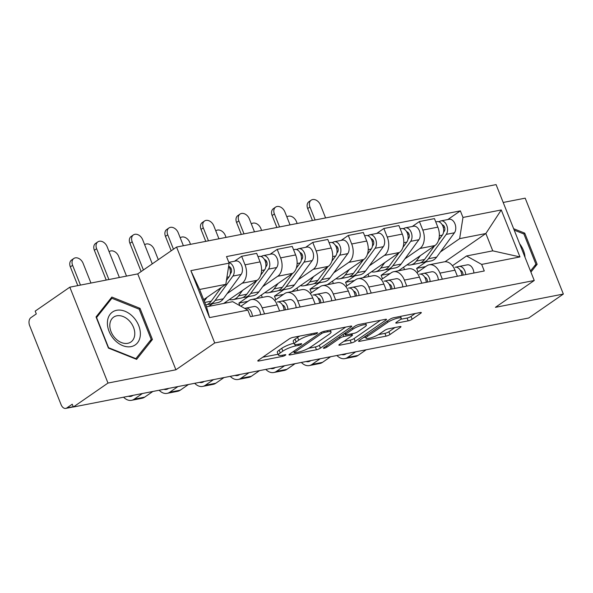 <?xml version="1.0" encoding="UTF-8"?>
<svg xmlns="http://www.w3.org/2000/svg" width="593" height="593" viewBox="0 0 593 593"><rect width="100%" height="100%" fill="white"/><g stroke="black" fill="none" stroke-linecap="round" stroke-linejoin="round"><path stroke-width="0.89" d="M317.181 333.259A2.113 0.437 158.3 0 0 317.581 332.784A2.113 0.437 158.3 0 0 316.81 332.74L293.046 337.38A3.017 0.63 158.3 0 0 289.095 339.003L258.34 360.262A3.017 0.63 158.3 0 0 257.777 360.944A3.017 0.63 158.3 0 0 258.874 361.004L282.639 356.363A2.113 0.437 158.3 0 0 285.403 355.229A2.113 0.437 158.3 0 0 285.804 354.755A2.113 0.437 158.3 0 0 285.033 354.71L281.957 355.311A9.658 2.009 158.3 0 1 278.451 355.103A9.658 2.009 158.3 0 1 280.267 352.931L282.831 351.152A9.658 2.009 158.3 0 1 295.455 345.978L298.531 345.378A2.113 0.437 158.3 0 0 301.296 344.244A2.113 0.437 158.3 0 0 301.689 343.77A2.113 0.437 158.3 0 0 300.925 343.725L297.849 344.325A9.658 2.009 158.3 0 1 294.336 344.118A9.658 2.009 158.3 0 1 296.152 341.946L298.716 340.174A9.658 2.009 158.3 0 1 311.347 334.993L314.423 334.393A2.113 0.437 158.3 0 0 317.181 333.259M408.177 320.85A3.017 0.63 158.3 0 0 412.12 319.234L420.748 313.267A3.017 0.63 158.3 0 0 421.319 312.585A3.017 0.63 158.3 0 0 420.222 312.526L393.826 317.685A3.017 0.63 158.3 0 0 389.875 319.301L359.121 340.56A3.017 0.63 158.3 0 0 358.557 341.242A3.017 0.63 158.3 0 0 359.654 341.309L386.05 336.149A3.017 0.63 158.3 0 0 389.994 334.526L400.416 327.321A3.017 0.63 158.3 0 0 400.987 326.647A3.017 0.63 158.3 0 0 399.89 326.58L388.593 328.789A3.017 0.63 158.3 0 0 384.649 330.405L379.476 333.978A8.08 1.683 158.3 0 1 371.381 337.676A8.08 1.683 158.3 0 1 365.992 338.136A8.08 1.683 158.3 0 1 367.512 336.32L387.755 322.325A8.08 1.683 158.3 0 1 395.857 318.626A8.08 1.683 158.3 0 1 401.246 318.167A8.08 1.683 158.3 0 1 399.726 319.983L396.354 322.318A3.017 0.63 158.3 0 0 395.783 322.992A3.017 0.63 158.3 0 0 396.88 323.059L408.177 320.85L407.065 318.056A3.017 0.63 158.3 0 0 411.008 316.44L415.27 313.489M175.906 369.787L137.746 273.899L69.826 287.175L107.985 383.063L175.906 369.787L214.718 342.954L534.249 280.496L495.429 307.33L563.35 294.054L528.711 318.004L73.347 407.013L72.235 404.218L66.839 407.947L73.221 406.702M107.985 383.063L73.347 407.013M351.175 326.869A3.017 0.63 158.3 0 0 351.745 326.187A3.017 0.63 158.3 0 0 350.648 326.12L324.252 331.279A3.017 0.63 158.3 0 0 320.302 332.903L289.554 354.162A3.017 0.63 158.3 0 0 288.984 354.844A3.017 0.63 158.3 0 0 290.081 354.911L316.477 349.744A3.017 0.63 158.3 0 0 320.42 348.128L351.175 326.869L350.863 326.083M359.039 324.482L385.435 319.323A3.017 0.63 158.3 0 1 386.532 319.39A3.017 0.63 158.3 0 1 385.961 320.064L355.207 341.331A3.017 0.63 158.3 0 1 351.264 342.947L339.967 345.156A3.017 0.63 158.3 0 1 338.87 345.089A3.017 0.63 158.3 0 1 339.441 344.414L351.908 335.786A3.017 0.63 158.3 0 0 352.479 335.112A3.017 0.63 158.3 0 0 351.382 335.045L343.888 336.513A3.017 0.63 158.3 0 0 339.945 338.129L326.958 347.105A2.113 0.437 158.3 0 1 324.838 348.076A2.113 0.437 158.3 0 1 323.43 348.195A2.113 0.437 158.3 0 1 323.822 347.72L355.088 326.098A3.017 0.63 158.3 0 1 359.039 324.482M69.826 287.175L35.187 311.125L36.299 313.919L30.903 317.648A6.152 4.032 -101.1 0 0 29.65 325.646L61.131 404.76A6.152 4.032 -101.1 0 0 65.793 408.392A6.152 4.032 -101.1 0 0 66.839 407.947M137.746 273.899L176.558 247.066L496.089 184.608L534.249 280.496M563.35 294.054L525.19 198.166L503.198 202.465M240.854 306.218L249.045 300.555A14.15 9.28 78.9 0 1 251.447 299.532A14.15 9.28 78.9 0 1 262.173 307.878L264.574 313.927M223.694 303.438L257.192 280.281A14.15 9.28 -101.1 0 0 260.082 261.891L245.035 264.826A14.15 9.28 78.9 0 1 242.144 283.224L227.134 293.609M212.628 303.631L208.654 306.381M245.035 264.826L241.647 256.302L234.509 261.231M279.614 310.984L277.213 304.943A14.15 9.28 -101.1 0 0 266.487 296.589L251.447 299.532M260.082 261.891L256.687 253.359L241.647 256.302M274.67 300.473L284.596 293.609A14.15 9.28 78.9 0 1 287.005 292.579A14.15 9.28 78.9 0 1 297.723 300.933L300.132 306.974M248.185 296.685L238.883 303.112L239.913 305.699M270.067 254.286L277.198 249.356L280.593 257.881A14.15 9.28 78.9 0 1 277.702 276.271L262.684 286.656M226.17 302.956L225.792 301.993M315.172 304.031L312.763 297.99A14.15 9.28 -101.1 0 0 302.045 289.636L287.005 292.579M256.198 298.598L292.742 273.336A14.15 9.28 -101.1 0 0 295.633 254.938L292.238 246.414L277.198 249.356M310.221 293.52L320.153 286.656A14.15 9.28 78.9 0 1 322.555 285.633A14.15 9.28 78.9 0 1 333.281 293.98L335.682 300.028M283.736 289.732L274.44 296.159L275.834 299.665M305.617 247.333L312.756 242.404L316.143 250.928A14.15 9.28 78.9 0 1 313.252 269.326L298.242 279.703M262.284 297.412L261.343 295.04M350.722 297.086L348.321 291.037A14.15 9.28 -101.1 0 0 337.595 282.691L322.555 285.633M291.749 291.652L328.3 266.383A14.15 9.28 -101.1 0 0 331.19 247.993L327.796 239.461L312.756 242.404M345.778 286.575L355.704 279.711A14.15 9.28 78.9 0 1 358.113 278.68A14.15 9.28 78.9 0 1 368.831 287.034L371.233 293.075M319.293 282.779L309.991 289.214L311.392 292.72M341.175 240.387L348.306 235.451L351.701 243.982A14.15 9.28 78.9 0 1 348.81 262.373L333.792 272.758M297.842 290.459L296.9 288.094M386.28 290.133L383.871 284.091A14.15 9.28 -101.1 0 0 373.153 275.738L358.113 278.68M327.306 284.699L363.85 259.438A14.15 9.28 -101.1 0 0 366.741 241.04L363.346 232.515L348.306 235.451M381.329 279.622L391.261 272.758A14.15 9.28 78.9 0 1 393.663 271.727A14.15 9.28 78.9 0 1 404.382 280.081L406.791 286.123M354.844 275.834L345.549 282.261L346.942 285.767M376.725 233.434L383.856 228.505L387.251 237.03A14.15 9.28 78.9 0 1 384.36 255.427L369.35 265.805M333.392 283.513L332.451 281.141M421.831 283.187L419.429 277.139A14.15 9.28 -101.1 0 0 408.703 268.792L393.663 271.727M362.857 277.754L399.408 252.485A14.15 9.28 -101.1 0 0 402.299 234.087L398.904 225.562L383.856 228.505M416.886 272.676L426.812 265.805A14.15 9.28 78.9 0 1 429.221 264.782A14.15 9.28 78.9 0 1 439.939 273.128L442.341 279.177M390.402 268.881L381.099 275.308L382.5 278.814M412.283 226.489L419.414 221.552L422.809 230.077A14.15 9.28 78.9 0 1 419.918 248.474L404.9 258.859M368.95 276.56L368.008 274.196M457.388 276.234L454.979 270.193A14.15 9.28 -101.1 0 0 444.261 261.839L429.221 264.782M398.414 270.801L434.958 245.532A14.15 9.28 -101.1 0 0 437.849 227.141L434.454 218.617L419.414 221.552M390.12 273.551L381.099 275.308M354.562 280.496L345.549 282.261M319.012 287.449L309.991 289.214M283.454 294.395L274.44 296.159M247.904 301.348L238.883 303.112M203.658 299.665L225.814 284.344L199.604 289.466L206.497 306.803L232.708 301.681L247.83 310.117L250.446 316.684L484.281 270.979L481.664 264.411L466.543 255.968L492.753 250.846L485.86 233.516L459.649 238.638L440.458 251.906M247.83 310.117L209.544 317.603L190.857 270.638L229.143 263.151L225.814 284.344M459.649 238.638L462.977 217.446L460.361 210.871L226.526 256.584L229.143 263.151M462.977 217.446L501.27 209.959L519.957 256.925L481.664 264.411M214.718 342.954L176.558 247.066M140.03 308.338L111.84 297.063L96.044 316.936L108.437 348.091L136.627 359.365L152.423 339.493L140.03 308.338L138.932 309.101M530.913 272.12L537.139 264.293L524.738 233.138L513.634 228.698M445.032 261.743L485.86 233.516L501.27 209.959M452.437 265.723L466.543 255.968M425.952 261.936L416.657 268.362L418.05 271.868M425.67 266.598L416.657 268.362M447.834 219.536L460.361 210.871M404.5 269.615L403.559 267.243M209.544 317.603L206.497 306.803M190.857 270.638L199.604 289.466M492.753 250.846L519.957 256.925M149.51 341.501L152.423 339.493M523.649 233.894L524.738 233.138M534.226 266.301L537.139 264.293M299.784 336.068A9.658 2.009 158.3 0 0 297.604 337.373L298.716 340.174M294.336 344.118L293.224 341.323A9.658 2.009 158.3 0 1 295.04 339.144L297.604 337.373M293.995 343.251A9.658 2.009 158.3 0 0 281.719 348.358L282.831 351.152M278.451 355.103L277.331 352.309A9.658 2.009 158.3 0 1 279.155 350.129L281.719 348.358M262.714 357.245L278.102 354.236M308.627 348.269L315.365 346.949A3.017 0.63 158.3 0 0 319.308 345.334L345.697 327.091M324.319 332.458A2.113 0.437 158.3 0 0 321.554 333.585L294.565 352.249A2.113 0.437 158.3 0 0 294.165 352.724A2.113 0.437 158.3 0 0 294.929 352.776L298.175 352.138A9.658 2.009 158.3 0 0 310.799 346.957L329.256 334.2A9.658 2.009 158.3 0 0 331.072 332.028A9.658 2.009 158.3 0 0 327.566 331.821L324.319 332.458L323.882 331.361M380.484 320.294L354.095 338.536L355.207 341.331M343.807 341.39L350.152 340.152A3.017 0.63 158.3 0 0 354.095 338.536M344.615 333.355L345.185 334.793A3.017 0.63 158.3 0 0 346.282 334.852L353.776 333.392A3.017 0.63 158.3 0 0 357.72 331.776L364.851 326.839A8.08 1.683 158.3 0 0 366.37 325.023A8.08 1.683 158.3 0 0 360.981 325.483A8.08 1.683 158.3 0 0 352.887 329.182L345.749 334.111A3.017 0.63 158.3 0 0 345.185 334.793M400.571 319.323L407.065 318.056M378.475 334.615L384.939 333.355A3.017 0.63 158.3 0 0 388.882 331.732L394.938 327.544M363.494 337.543L365.592 337.135M106.221 280.066L94.361 250.276A7.072 5.137 -124.7 0 1 95.584 243.426L97.845 241.862A7.072 5.137 55.3 0 0 96.629 248.712L108.897 279.54M119.378 277.494L107.111 246.658A7.072 5.137 55.3 0 0 97.845 241.862M230.203 273.966L230.922 272.988A3.691 2.424 -101.1 0 0 231.307 269.066A3.691 2.424 -101.1 0 0 228.883 266.494M207.483 304.387A18.457 12.105 -101.1 0 0 209.47 304.246A18.457 12.105 -101.1 0 0 215.118 300.421L232.908 276.079A7.687 5.04 -101.1 0 0 233.768 268.095A7.687 5.04 -101.1 0 0 228.92 262.588M209.47 304.246L217.675 302.645A18.457 12.105 -101.1 0 0 223.324 298.813L241.114 274.477A7.687 5.04 -101.1 0 0 241.655 265.56A7.687 5.04 -101.1 0 0 235.814 260.979L228.824 262.343M230.01 269.281L231.1 268.525M205.771 304.972A18.457 12.105 -101.1 0 0 211.241 301.177L221.233 287.516M226.437 280.4L229.039 276.842A7.687 5.04 -101.1 0 0 228.676 266.146M204.244 301.133L207.016 297.345M77.802 285.618L70.345 266.88A7.072 5.137 -124.7 0 1 71.56 260.038L73.828 258.474A7.072 5.137 55.3 0 0 72.605 265.316L80.478 285.092M90.959 283.046L83.087 263.27A7.072 5.137 55.3 0 0 73.828 258.474M128.333 396.265A11.534 7.561 -101.1 0 0 130.794 396.383A11.534 7.561 -101.1 0 0 132.758 395.546L133.054 395.338M244.709 308.375L245.68 308.167A7.687 5.04 78.9 0 1 245.739 308.152A7.687 5.04 78.9 0 1 252.359 316.314M245.806 308.138L253.878 306.559A7.687 5.04 78.9 0 1 253.945 306.544A7.687 5.04 78.9 0 1 260.564 314.705M142.402 393.515L134.203 399.185A15.537 10.185 78.9 0 1 131.564 400.312A15.537 10.185 78.9 0 1 123.589 397.191M152.883 391.462L144.685 397.132A15.537 10.185 78.9 0 1 142.046 398.259L131.564 400.312M141.149 271.55L129.919 243.323A7.072 5.137 -124.7 0 1 131.135 236.481L133.403 234.917A7.072 5.137 55.3 0 0 132.18 241.759L143.41 269.985M152.275 263.855L142.668 239.713A7.072 5.137 55.3 0 0 133.403 234.917M265.76 267.013L266.472 266.035A3.691 2.424 -101.1 0 0 266.857 262.121A3.691 2.424 -101.1 0 0 264.441 259.541M243.041 297.434A18.457 12.105 -101.1 0 0 245.028 297.301A18.457 12.105 -101.1 0 0 250.676 293.468L268.466 269.133A7.687 5.04 -101.1 0 0 269.007 260.216A7.687 5.04 -101.1 0 0 263.159 255.635A7.687 5.04 -101.1 0 0 261.854 256.191L260.705 256.421M245.028 297.301L253.233 295.699A18.457 12.105 -101.1 0 0 258.874 291.867L276.672 267.532A7.687 5.04 -101.1 0 0 277.213 258.615A7.687 5.04 -101.1 0 0 271.364 254.034L263.159 255.635M265.568 262.328L266.657 261.572M229.321 299.547A18.457 12.105 -101.1 0 0 232.945 299.658L241.151 298.057A18.457 12.105 -101.1 0 0 246.799 294.224L256.784 280.563M232.945 299.658A18.457 12.105 -101.1 0 0 238.594 295.833L242.567 290.392M260.735 275.159L264.589 269.889A7.687 5.04 -101.1 0 0 265.13 260.972A7.687 5.04 -101.1 0 0 259.282 256.391L257.992 256.643M262.202 257.073L261.854 256.191M171.199 250.772L165.469 236.377A7.072 5.137 -124.7 0 1 166.692 229.528L168.953 227.964A7.072 5.137 55.3 0 0 167.737 234.806L173.467 249.208M183.378 245.732L178.219 232.76A7.072 5.137 55.3 0 0 168.953 227.964M301.311 260.06L302.03 259.089A3.691 2.424 -101.1 0 0 302.415 255.168A3.691 2.424 -101.1 0 0 299.991 252.588M278.591 290.488A18.457 12.105 -101.1 0 0 280.578 290.348A18.457 12.105 -101.1 0 0 286.226 286.515L304.016 262.18A7.687 5.04 -101.1 0 0 304.557 253.27A7.687 5.04 -101.1 0 0 298.716 248.682A7.687 5.04 -101.1 0 0 297.404 249.245L296.263 249.468M280.578 290.348L288.784 288.747A18.457 12.105 -101.1 0 0 294.432 284.914L312.222 260.579A7.687 5.04 -101.1 0 0 312.763 251.662A7.687 5.04 -101.1 0 0 306.922 247.081L298.716 248.682M301.118 255.383L302.208 254.627M264.878 292.601A18.457 12.105 -101.1 0 0 268.503 292.712L276.709 291.104A18.457 12.105 -101.1 0 0 282.35 287.279L292.342 273.61M268.503 292.712A18.457 12.105 -101.1 0 0 274.144 288.88L278.124 283.439M296.292 268.206L300.14 262.936A7.687 5.04 -101.1 0 0 300.681 254.026A7.687 5.04 -101.1 0 0 294.84 249.445L293.542 249.697M297.76 250.12L297.404 249.245M114.671 340.048A19.992 14.514 55.3 0 0 137.554 342.747A19.992 14.514 55.3 0 0 133.099 316.862A19.992 14.514 55.3 0 0 110.216 314.164A19.992 14.514 55.3 0 0 114.671 340.048M115.324 338.329A15.136 10.985 55.3 0 0 130.905 342.005A15.136 10.985 55.3 0 0 129.274 320.776A15.136 10.985 55.3 0 0 113.693 317.099A15.136 10.985 55.3 0 0 115.324 338.329M111.877 298.272L139.192 309.198L151.2 339.381L135.893 358.639L108.578 347.713L96.57 317.529L111.877 298.272L109.661 299.806M135.5 358.913L135.893 358.639M525.042 257.355A19.992 14.514 55.3 0 0 519.638 243.79M514.205 230.121L523.901 233.998L535.909 264.181L530.476 271.016M126.517 276.093L118.644 256.317A7.072 5.137 55.3 0 0 109.379 251.521A7.072 5.137 55.3 0 0 109.119 251.714M277.42 301.956L277.354 301.97A7.687 5.04 78.9 0 1 277.42 301.956A7.687 5.04 78.9 0 1 284.04 310.117M163.89 389.312A11.534 7.561 -101.1 0 0 166.351 389.438A11.534 7.561 -101.1 0 0 168.308 388.6L168.612 388.393M282.572 305.106A3.691 2.424 78.9 0 1 285.218 309.887M278.065 301.896L281.23 301.214A7.687 5.04 78.9 0 1 281.297 301.2A7.687 5.04 78.9 0 1 287.916 309.361M281.356 301.192L289.436 299.613A7.687 5.04 78.9 0 1 289.495 299.598A7.687 5.04 78.9 0 1 296.122 307.76M177.952 386.562L169.754 392.232A15.537 10.185 78.9 0 1 167.115 393.359A15.537 10.185 78.9 0 1 159.139 390.238M188.441 384.516L180.242 390.187A15.537 10.185 78.9 0 1 177.603 391.313L167.115 393.359M158.309 259.69L154.195 249.364A7.072 5.137 55.3 0 0 144.937 244.575A7.072 5.137 55.3 0 0 144.677 244.768M312.971 295.01L312.911 295.025A7.687 5.04 78.9 0 1 312.971 295.01A7.687 5.04 78.9 0 1 319.597 303.171M199.441 382.366A11.534 7.561 -101.1 0 0 201.902 382.485A11.534 7.561 -101.1 0 0 203.866 381.647L204.162 381.44M318.122 298.16A3.691 2.424 78.9 0 1 320.769 302.941M313.615 294.951L316.788 294.261A7.687 5.04 78.9 0 1 316.847 294.254A7.687 5.04 78.9 0 1 323.467 302.415M316.914 294.239L324.986 292.66A7.687 5.04 78.9 0 1 325.053 292.645A7.687 5.04 78.9 0 1 331.672 300.807M213.51 379.616L205.311 385.28A15.537 10.185 78.9 0 1 202.673 386.414A15.537 10.185 78.9 0 1 194.697 383.293M223.991 377.563L215.793 383.234A15.537 10.185 78.9 0 1 213.154 384.36L202.673 386.414M205.771 241.358L201.027 229.424A7.072 5.137 -124.7 0 1 202.243 222.583L204.511 221.019A7.072 5.137 55.3 0 0 203.288 227.86L208.454 240.832M218.936 238.786L213.776 225.807A7.072 5.137 55.3 0 0 204.511 221.019M336.868 253.115L337.58 252.136A3.691 2.424 -101.1 0 0 337.966 248.222A3.691 2.424 -101.1 0 0 335.549 245.643M314.149 283.536A18.457 12.105 -101.1 0 0 316.136 283.402A18.457 12.105 -101.1 0 0 321.784 279.57L339.574 255.235A7.687 5.04 -101.1 0 0 340.115 246.317A7.687 5.04 -101.1 0 0 334.267 241.736A7.687 5.04 -101.1 0 0 332.962 242.292L331.813 242.515M316.136 283.402L324.341 281.794A18.457 12.105 -101.1 0 0 329.982 277.961L347.78 253.626A7.687 5.04 -101.1 0 0 348.313 244.716A7.687 5.04 -101.1 0 0 342.472 240.128L334.267 241.736M336.676 248.43L337.765 247.674M300.429 285.648A18.457 12.105 -101.1 0 0 304.053 285.759L312.259 284.158A18.457 12.105 -101.1 0 0 317.907 280.326L327.892 266.665M304.053 285.759A18.457 12.105 -101.1 0 0 309.702 281.927L313.675 276.494M331.843 261.261L335.697 255.991A7.687 5.04 -101.1 0 0 336.238 247.073A7.687 5.04 -101.1 0 0 330.39 242.493L329.1 242.745M333.31 243.174L332.962 242.292M241.329 234.405L236.577 222.471A7.072 5.137 -124.7 0 1 237.8 215.63L240.061 214.066A7.072 5.137 55.3 0 0 238.846 220.907L244.005 233.879M254.486 231.833L249.327 218.861A7.072 5.137 55.3 0 0 240.061 214.066M372.419 246.162L373.138 245.191A3.691 2.424 -101.1 0 0 373.523 241.269A3.691 2.424 -101.1 0 0 371.099 238.69M349.7 276.59A18.457 12.105 -101.1 0 0 351.686 276.449A18.457 12.105 -101.1 0 0 357.334 272.617L375.124 248.282A7.687 5.04 -101.1 0 0 375.666 239.364A7.687 5.04 -101.1 0 0 369.824 234.784A7.687 5.04 -101.1 0 0 368.512 235.339L367.371 235.569M351.686 276.449L359.892 274.848A18.457 12.105 -101.1 0 0 365.54 271.016L383.33 246.681A7.687 5.04 -101.1 0 0 383.871 237.763A7.687 5.04 -101.1 0 0 378.03 233.182L369.824 234.784M372.226 241.477L373.316 240.728M335.986 278.703A18.457 12.105 -101.1 0 0 339.611 278.814L347.809 277.205A18.457 12.105 -101.1 0 0 353.458 273.373L363.45 259.712M339.611 278.814A18.457 12.105 -101.1 0 0 345.252 274.982L349.233 269.541M367.401 254.308L371.248 249.038A7.687 5.04 -101.1 0 0 371.789 240.128A7.687 5.04 -101.1 0 0 365.948 235.54L364.651 235.792M368.868 236.222L368.512 235.339M276.879 227.453L272.135 215.526A7.072 5.137 -124.7 0 1 273.351 208.677L275.619 207.113A7.072 5.137 55.3 0 0 274.396 213.962L279.562 226.934M290.044 224.88L284.877 211.909A7.072 5.137 55.3 0 0 275.619 207.113M407.977 239.216L408.688 238.238A3.691 2.424 -101.1 0 0 409.074 234.317A3.691 2.424 -101.1 0 0 406.657 231.744M385.257 269.637A18.457 12.105 -101.1 0 0 387.244 269.504A18.457 12.105 -101.1 0 0 392.892 265.671L410.682 241.336A7.687 5.04 -101.1 0 0 411.223 232.419A7.687 5.04 -101.1 0 0 405.375 227.838A7.687 5.04 -101.1 0 0 404.07 228.394L402.921 228.616M387.244 269.504L395.449 267.895A18.457 12.105 -101.1 0 0 401.09 264.063L418.88 239.728A7.687 5.04 -101.1 0 0 419.421 230.818A7.687 5.04 -101.1 0 0 413.58 226.229L405.375 227.838M407.784 234.531L408.873 233.775M371.537 271.75A18.457 12.105 -101.1 0 0 375.161 271.861L383.367 270.26A18.457 12.105 -101.1 0 0 389.015 266.427L399 252.766M375.161 271.861A18.457 12.105 -101.1 0 0 380.81 268.029L384.783 262.595M402.951 247.363L406.805 242.092A7.687 5.04 -101.1 0 0 407.347 233.175A7.687 5.04 -101.1 0 0 401.498 228.594L400.208 228.846M404.419 229.276L404.07 228.394M190.516 244.338L189.753 242.418A7.072 5.137 55.3 0 0 180.487 237.623A7.072 5.137 55.3 0 0 180.228 237.815M348.528 288.057L348.462 288.072A7.687 5.04 78.9 0 1 348.528 288.057A7.687 5.04 78.9 0 1 355.148 296.218M234.998 375.413A11.534 7.561 -101.1 0 0 237.459 375.539A11.534 7.561 -101.1 0 0 239.416 374.702L239.72 374.494M353.68 291.207A3.691 2.424 78.9 0 1 356.326 295.989M349.173 287.998L352.338 287.316A7.687 5.04 78.9 0 1 352.398 287.301A7.687 5.04 78.9 0 1 359.024 295.462M352.464 287.294L360.544 285.715A7.687 5.04 78.9 0 1 360.603 285.7A7.687 5.04 78.9 0 1 367.23 293.861M249.06 372.663L240.862 378.334A15.537 10.185 78.9 0 1 238.223 379.461A15.537 10.185 78.9 0 1 230.247 376.34M259.549 370.618L251.35 376.281A15.537 10.185 78.9 0 1 248.712 377.415L238.223 379.461M226.074 237.385L225.303 235.465A7.072 5.137 55.3 0 0 216.037 230.67A7.072 5.137 55.3 0 0 215.785 230.87L216.037 230.67M384.079 281.112L384.019 281.119A7.687 5.04 78.9 0 1 384.079 281.112A7.687 5.04 78.9 0 1 390.705 289.273M270.549 368.461A11.534 7.561 -101.1 0 0 273.01 368.587A11.534 7.561 -101.1 0 0 274.974 367.749L275.271 367.541M389.23 284.262A3.691 2.424 78.9 0 1 391.877 289.043M384.724 281.045L387.889 280.363A7.687 5.04 78.9 0 1 387.955 280.356A7.687 5.04 78.9 0 1 394.575 288.509M388.015 280.341L396.094 278.762A7.687 5.04 78.9 0 1 396.161 278.747A7.687 5.04 78.9 0 1 402.78 286.908M284.618 365.718L276.42 371.381A15.537 10.185 78.9 0 1 273.781 372.508A15.537 10.185 78.9 0 1 265.805 369.395M295.099 363.665L286.901 369.335A15.537 10.185 78.9 0 1 284.262 370.462L273.781 372.508M261.624 230.44L260.861 228.52A7.072 5.137 55.3 0 0 251.595 223.724A7.072 5.137 55.3 0 0 251.336 223.917M419.636 274.159L419.57 274.174A7.687 5.04 78.9 0 1 419.636 274.159A7.687 5.04 78.9 0 1 426.256 282.32M306.107 361.515A11.534 7.561 -101.1 0 0 308.568 361.634A11.534 7.561 -101.1 0 0 310.524 360.796L310.828 360.588M424.788 277.309A3.691 2.424 78.9 0 1 427.434 282.09M420.281 274.099L423.446 273.417A7.687 5.04 78.9 0 1 423.506 273.403A7.687 5.04 78.9 0 1 430.133 281.564M423.572 273.388L431.652 271.809A7.687 5.04 78.9 0 1 431.711 271.802A7.687 5.04 78.9 0 1 438.338 279.955M320.168 358.765L311.97 364.436A15.537 10.185 78.9 0 1 309.331 365.562A15.537 10.185 78.9 0 1 301.355 362.442M330.657 356.719L322.459 362.382A15.537 10.185 78.9 0 1 319.82 363.509L309.331 365.562M312.437 220.507L307.685 208.573A7.072 5.137 -124.7 0 1 308.909 201.731L311.169 200.167A7.072 5.137 55.3 0 0 309.954 207.009L315.113 219.981M325.594 217.935L320.435 204.963A7.072 5.137 55.3 0 0 311.169 200.167M443.527 232.263L444.246 231.292A3.691 2.424 -101.1 0 0 444.631 227.371A3.691 2.424 -101.1 0 0 442.208 224.791M420.808 262.684A18.457 12.105 -101.1 0 0 422.794 262.551A18.457 12.105 -101.1 0 0 428.442 258.718L446.232 234.383A7.687 5.04 -101.1 0 0 446.774 225.466A7.687 5.04 -101.1 0 0 440.933 220.885A7.687 5.04 -101.1 0 0 439.621 221.441L438.472 221.671M422.794 262.551L431 260.95A18.457 12.105 -101.1 0 0 436.648 257.117L454.438 232.782A7.687 5.04 -101.1 0 0 454.979 223.865A7.687 5.04 -101.1 0 0 449.131 219.284L440.933 220.885M443.334 227.579L444.424 226.822M407.095 264.797A18.457 12.105 -101.1 0 0 410.719 264.915L418.917 263.307A18.457 12.105 -101.1 0 0 424.566 259.475L434.558 245.813M410.719 264.915A18.457 12.105 -101.1 0 0 416.36 261.083L420.341 255.642M438.509 240.41L442.356 235.139A7.687 5.04 -101.1 0 0 442.897 226.222A7.687 5.04 -101.1 0 0 437.056 221.641L435.759 221.893M439.976 222.323L439.621 221.441M297.182 223.487L296.411 221.567A7.072 5.137 55.3 0 0 287.145 216.771A7.072 5.137 55.3 0 0 286.893 216.964L287.145 216.771M455.187 267.213L455.127 267.221A7.687 5.04 78.9 0 1 455.187 267.213A7.687 5.04 78.9 0 1 461.814 275.367M341.657 354.562A11.534 7.561 -101.1 0 0 344.118 354.688A11.534 7.561 -101.1 0 0 346.082 353.851L346.379 353.643M460.338 270.364A3.691 2.424 78.9 0 1 462.985 275.137M455.832 267.146L458.997 266.465A7.687 5.04 78.9 0 1 459.064 266.45A7.687 5.04 78.9 0 1 465.683 274.611M459.123 266.442L467.202 264.863A7.687 5.04 78.9 0 1 467.269 264.849A7.687 5.04 78.9 0 1 473.889 273.01M355.726 351.812L347.528 357.483A15.537 10.185 78.9 0 1 344.889 358.609A15.537 10.185 78.9 0 1 336.913 355.496M366.207 349.766L358.009 355.437A15.537 10.185 78.9 0 1 355.37 356.563L344.889 358.609M402.299 234.087L387.251 237.03M366.741 241.04L351.701 243.982M331.19 247.993L316.143 250.928M295.633 254.938L280.593 257.881M437.849 227.141L422.809 230.077M434.958 245.532L419.918 248.474M399.408 252.485L384.36 255.427M419.429 277.139L404.382 280.081M363.85 259.438L348.81 262.373M383.871 284.091L368.831 287.034M328.3 266.383L313.252 269.326M348.321 291.037L333.281 293.98M292.742 273.336L277.702 276.271M312.763 297.99L297.723 300.933M257.192 280.281L242.144 283.224M277.213 304.943L262.173 307.878M454.979 270.193L439.939 273.128M310.902 333.889L311.347 334.993M295.04 339.144L296.152 341.946M298.094 344.274L298.531 345.378M294.862 344.481L295.455 345.978M279.155 350.129L280.267 352.931M282.201 355.259L282.639 356.363M258.526 360.136L258.874 361.004M313.979 333.288L314.423 334.393M319.308 345.334L320.42 348.128M315.365 346.949L316.477 349.744M289.732 354.036L290.081 354.911M321.095 332.436L321.554 333.585M294.076 351.034L294.565 352.249M327.128 330.724L327.566 331.821M385.65 319.286L385.961 320.064M350.152 340.152L351.264 342.947M339.619 344.288L339.967 345.156M350.945 333.941L351.382 335.045M343.058 334.422L343.888 336.513M339.455 336.913L339.945 338.129M326.469 345.889L326.958 347.105M352.398 327.966L352.887 329.182M345.267 332.895L345.749 334.111M396.532 322.192L396.88 323.059M387.273 321.102L387.755 322.325M367.023 335.104L367.512 336.32M400.105 326.543L400.416 327.321M388.882 331.732L389.994 334.526M384.939 333.355L386.05 336.149M359.306 340.434L359.654 341.309M420.437 312.481L420.748 313.267M411.008 316.44L412.12 319.234M96.629 248.712L94.361 250.276M215.118 300.421L223.324 298.813M232.908 276.079L241.114 274.477M204.763 302.445L211.241 301.177M226.926 277.25L229.039 276.842M72.605 265.316L70.345 266.88M144.685 397.132L134.203 399.185M132.18 241.759L129.919 243.323M250.676 293.468L258.874 291.867M268.466 269.133L276.672 267.532M238.594 295.833L246.799 294.224M261.557 270.482L264.589 269.889M167.737 234.806L165.469 236.377M286.226 286.515L294.432 284.914M304.016 262.18L312.222 260.579M274.144 288.88L282.35 287.279M297.115 263.529L300.14 262.936M180.242 390.187L169.754 392.232M215.793 383.234L205.311 385.28M203.288 227.86L201.027 229.424M321.784 279.57L329.982 277.961M339.574 255.235L347.78 253.626M309.702 281.927L317.907 280.326M332.666 256.584L335.697 255.991M238.846 220.907L236.577 222.471M357.334 272.617L365.54 271.016M375.124 248.282L383.33 246.681M345.252 274.982L353.458 273.373M368.223 249.631L371.248 249.038M274.396 213.962L272.135 215.526M392.892 265.671L401.09 264.063M410.682 241.336L418.88 239.728M380.81 268.029L389.015 266.427M403.774 242.685L406.805 242.092M251.35 376.281L240.862 378.334M286.901 369.335L276.42 371.381M322.459 362.382L311.97 364.436M309.954 207.009L307.685 208.573M428.442 258.718L436.648 257.117M446.232 234.383L454.438 232.782M416.36 261.083L424.566 259.475M439.331 235.732L442.356 235.139M358.009 355.437L347.528 357.483M73.31 406.924L65.793 408.392M293.617 351.352L294.165 352.724M330.301 330.101L331.072 332.028M351.938 333.748L352.479 335.112M365.644 323.192L366.37 325.023M400.534 316.373L401.246 318.167M365.266 336.32L365.992 338.136M253.945 306.544L245.739 308.152M289.495 299.598L281.297 301.2M325.053 292.645L316.847 294.254M360.603 285.7L352.398 287.301M396.161 278.747L387.955 280.356M431.711 271.802L423.506 273.403M467.269 264.849L459.064 266.45"/></g></svg>
